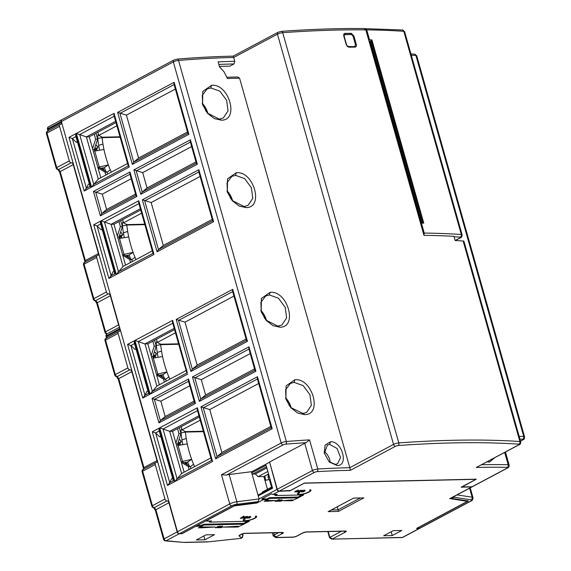 <?xml version="1.0" encoding="UTF-8"?>
<svg xmlns="http://www.w3.org/2000/svg" width="571" height="571" viewBox="0 0 571 571"><rect width="100%" height="100%" fill="white"/><g stroke="black" fill="none" stroke-linecap="round" stroke-linejoin="round"><path stroke-width="0.86" d="M181.971 533.6L179.151 533.806A2.048 1.342 -118 0 1 177.174 531.922L168.93 502.787A2.048 1.342 62 0 0 166.96 500.895A2.048 1.342 -118 0 1 164.99 499.011L155.226 464.508A2.048 1.342 -118 0 1 155.69 462.667A2.048 1.342 -118 0 1 156.111 462.56A2.048 1.342 62 0 0 156.533 462.453A2.048 1.342 62 0 0 156.996 460.611L131.83 371.664A2.048 1.342 62 0 0 129.86 369.78A2.048 1.342 -118 0 1 127.883 367.895L118.118 333.393A2.048 1.342 -118 0 1 118.59 331.551A2.048 1.342 -118 0 1 119.011 331.444A2.048 1.342 62 0 0 119.432 331.337A2.048 1.342 62 0 0 119.896 329.496L119.682 328.725A2.048 1.342 -118 0 1 119.653 327.526M419.942 528.211A2.048 1.342 -118 0 1 419.813 528.289A2.048 1.342 -118 0 1 419.392 528.396L416.53 528.461L467.371 501.381L467.206 500.796M331.373 509.989L338.075 509.839L337.233 506.87M329.082 511.138L353.549 498.105L363.848 497.876L338.439 511.409L328.147 511.637M360.251 498.026L338.075 509.839L338.439 511.409M353.506 498.126L363.848 497.876M182.013 533.742L195.903 526.191M263.131 499.725A2.048 1.342 -118 0 1 261.775 498.983L271.61 493.744A2.048 1.342 62 0 0 272.967 494.486L277.256 494.386L275.072 495.549L303.672 494.907L298.212 497.819L269.612 498.462L267.421 499.625L263.131 499.725L256.943 503.022L234.317 505.885L205.774 521.08L211.498 520.952L209.314 522.115L249.349 521.216L243.888 524.128L203.847 525.027L201.663 526.191L195.946 526.319M226.516 475.051L221.491 474.787L281.175 443.003A4.104 0.971 -15.8 0 1 286.356 441.504A2.048 1.278 85.4 0 1 285.736 444.138A2.048 0.485 -15.8 0 0 283.145 444.888L226.516 475.051A6.153 1.456 164.2 0 1 229.171 474.53L251.397 471.717L259.098 498.933L277.006 489.397A2.048 1.342 -118 0 0 278.976 491.281L289.497 490.824M472.296 486.756A2.048 1.342 -118 0 1 472.167 486.842A2.048 1.342 -118 0 1 471.746 486.942L461.161 487.184L475.914 479.326L304.314 483.187L289.561 491.046M450.105 498.59L467.371 501.381M214.482 534.684L205.903 534.877L196.338 539.966L204.918 539.773L214.482 534.684M393.233 530.659L383.676 535.755L392.256 535.562L401.813 530.466L393.233 530.659M266.878 499.918L267.735 499.896L264.145 501.374L266.878 499.918M297.662 498.112L291.888 500.746L297.662 498.112M292.423 500.317L290.746 500.774L282.709 500.674L292.381 499.903L292.423 500.317L292.316 499.939M275.822 500.553L266.15 501.331L266.107 500.91L267.785 500.453L275.822 500.553M201.113 526.483L201.977 526.462L198.387 527.939L201.113 526.483M243.339 524.421L237.565 527.054L243.339 524.421M238.1 526.626L236.423 527.083L223.24 527.097L238.064 526.205L238.1 526.626L237.993 526.248M215.21 527.004L200.385 527.889L200.35 527.476L202.027 527.019L215.21 527.004M275.251 501.402L277.984 499.946L275.222 501.288M277.206 500.531L276.164 501.174L276.649 501.338L279.298 500.032L277.206 500.531M277.634 501.345L280.09 500.46L278.969 501.317L280.604 500.36L279.283 500.36L277.606 501.252M279.512 501.302L281.967 500.417L280.846 501.274L282.481 500.317L281.16 500.317L279.483 501.21M215.495 527.832L218.229 526.376L215.467 527.718M219.564 526.348L216.645 527.39L217.644 527.368L217.08 527.797L219.564 526.348M218.043 527.775L220.627 526.883L219.378 527.747L221.013 526.79L219.692 526.79L218.015 527.683M219.921 527.732L222.504 526.84L221.255 527.704L222.89 526.747L221.569 526.747L219.892 527.64M298.233 492.959A6.973 1.649 164.2 0 0 297.57 494.008A6.973 1.649 164.2 0 0 304.721 493.701A6.973 1.649 164.2 0 0 310.981 490.211A6.973 1.649 164.2 0 0 310.303 489.747L309.596 490.025A6.153 1.456 -15.8 0 1 310.196 490.432A6.153 1.456 -15.8 0 1 304.671 493.508A6.153 1.456 -15.8 0 1 298.355 493.779A6.153 1.456 -15.8 0 1 298.947 492.859L299.654 492.759L299.49 492.202L298.183 492.773M243.91 519.267A6.973 1.649 164.2 0 0 243.246 520.317A6.973 1.649 164.2 0 0 250.405 520.003A6.973 1.649 164.2 0 0 256.665 516.519A6.973 1.649 164.2 0 0 255.979 516.056L255.273 516.334A6.153 1.456 -15.8 0 1 255.872 516.741A6.153 1.456 -15.8 0 1 250.348 519.817A6.153 1.456 -15.8 0 1 244.031 520.088A6.153 1.456 -15.8 0 1 244.624 519.167L245.33 519.068L245.166 518.511L243.86 519.082M295.899 491.024L294.643 491.795L295.221 491.995L298.405 490.432L295.899 491.024M296.406 492.009L296.756 491.824L296.378 491.895M298.883 491.096L297.334 491.845L298.64 491.817L301.31 490.368L298.861 491.039M299.311 491.938L302.166 490.418L301.01 491.902L304.286 490.154L301.195 491.652L302.287 490.203L299.268 491.809M301.659 491.888L303.865 490.839L302.209 491.874L304.614 490.824L303.265 491.852L305.228 490.703L303.644 490.703L301.631 491.774M241.633 518.147L244.202 516.698L242.204 517.026L243.753 516.891L241.79 517.99L240.412 517.961L240.334 518.354L241.604 518.047M242.083 518.311L242.432 518.125L242.054 518.204M244.302 517.519L245.409 517.383L245.009 517.747L243.01 518.154L244.317 518.118L245.723 517.447L244.545 517.333L245.666 516.741L247.464 516.519L245.766 516.555L244.252 517.362M244.988 518.247L247.85 516.726L246.686 518.211L249.97 516.462L246.879 517.954L247.964 516.512L244.952 518.118M247.343 518.197L250.441 517.126L248.942 518.161L250.905 517.012L249.32 517.012L247.307 518.083M184.262 542.443L166.09 540.766A2.048 1.684 94.7 0 1 165.376 540.887L184.247 542.443M155.226 464.508L142.65 471.211L152.414 505.713A2.048 0.485 -15.8 0 0 151.872 506.241A2.048 2.048 0 0 0 153.678 507.726A2.048 1.684 -85.3 0 0 154.384 507.598L155.869 509.739L164.113 538.881A2.048 1.342 62 0 0 166.09 540.766L179.151 533.806M143.507 469.512L143.392 468.092A2.048 0.485 -15.8 0 1 143.935 467.57L143.535 469.255M118.118 333.393L105.549 340.088L115.313 374.597A2.048 0.485 -15.8 0 0 114.771 375.118A2.048 2.048 0 0 0 116.57 376.603A2.048 1.684 -85.3 0 0 117.283 376.482L118.768 378.623L143.935 467.57L156.996 460.611M106.399 338.396L106.292 336.976A2.048 0.485 -15.8 0 1 106.834 336.455L106.434 338.139M207.473 541.929L240.648 538.396L207.38 541.936L184.412 542.45M204.918 539.773L203.847 535.969M327.797 531.558L329.538 537.718L329.867 537.404L332.386 538.995L345.498 532.015A2.869 0.678 164.2 0 0 345.405 531.037L306.513 531.915A2.869 0.678 164.2 0 0 302.594 532.979L296.313 536.326A2.048 0.485 -15.8 0 1 293.515 537.083L276.357 537.468A2.048 0.485 -15.8 0 1 276.293 536.776L282.574 533.428A2.869 0.678 164.2 0 0 282.488 532.457L245.023 533.3A2.869 0.678 164.2 0 0 241.105 534.363L239.913 534.998A2.048 1.342 62 0 0 240.334 534.891L241.526 534.256L243.003 535.47L241.519 537.932L240.462 538.51M239.913 534.998A3.283 0.778 164.2 0 0 239.121 535.948L241.519 537.932L242.504 537.361M401.963 537.554A2.048 2.048 0 0 0 402.876 537.311A2.048 1.342 62 0 1 402.455 537.418L331.694 539.131L401.963 537.554A2.048 1.47 -91.3 0 0 402.455 537.418L419.392 528.396M392.256 535.562L391.178 531.758M265.087 476.421L263.959 476.45M267.456 489.311L263.838 476.514L268.491 474.037M277.006 489.397L269.669 462.36M251.454 471.91L269.355 462.367M256.943 503.022L255.851 502.823M251.797 473.123L252.782 474.066L266.443 466.785L272.588 488.226L266.079 465.222L251.725 472.867M272.588 488.226L258.235 495.871M275.529 494.429L274.858 494.786L275.072 495.549M301.945 494.95L297.991 497.048L269.391 497.698L267.207 498.861L261.775 498.983M298.212 497.819L297.991 497.048M269.612 498.462L269.391 497.698M267.421 499.625L267.207 498.861M266.443 466.785L266.079 465.222M272.303 487.491L258.642 494.764L258.199 495.742M272.117 486.835L262.46 491.981L262.003 492.973M252.782 474.066L255.358 474.009L258.121 476.642L263.838 476.514M267.778 471.503L258.121 476.642M266.764 467.927L255.358 474.009M209.314 522.115L209.093 521.352L209.764 520.995M243.888 524.128L243.674 523.357L203.633 524.264L201.449 525.427L197.166 525.52M247.621 521.252L243.674 523.357M203.847 525.027L203.633 524.264M201.663 526.191L201.449 525.427M265.001 501.352L264.894 500.974M292.745 500.731L292.637 500.346M199.243 527.918L199.136 527.54M238.428 527.033L238.314 526.655M279.091 500.26L278.884 499.482M277.67 501.01L276.471 501.138L277.734 500.289M277.756 500.367L278.941 500.16L277.656 500.931M280.247 500.496L280.026 499.725M279.697 500.589L279.476 499.825M279.576 500.51L279.362 499.739M282.124 500.453L281.903 499.682M281.574 500.546L281.353 499.782M281.453 500.467L281.239 499.696M219.1 526.59L217.287 527.197L219.078 526.512M220.656 526.919L220.435 526.148M220.106 527.019L219.885 526.248M219.992 526.933L219.771 526.162M222.533 526.876L222.312 526.105M221.983 526.976L221.762 526.205M221.869 526.89L221.648 526.119M298.141 493.037L298.355 493.779A6.973 1.649 -15.8 0 1 298.033 493.701A6.973 1.649 -15.8 0 1 297.655 493.565M310.674 489.882A6.973 1.649 -15.8 0 1 310.189 490.41L310.032 489.854M298.84 492.488L298.947 492.859M243.824 519.339L244.031 520.088A6.973 1.649 -15.8 0 1 243.71 520.01A6.973 1.649 -15.8 0 1 243.332 519.874M256.358 516.191A6.973 1.649 -15.8 0 1 255.865 516.719M244.516 518.796L244.624 519.167M298.155 490.696L297.948 489.918M296.449 491.602L296.206 490.846M296.556 490.832L297.755 490.803L295.021 491.824L296.527 490.732M300.996 490.66L300.881 490.232M299.654 491.403L299.547 491.01M297.855 491.974L298.105 491.431L299.532 491.26L297.712 491.51M299.34 491.16L300.81 490.246M299.475 491.188L299.218 490.739M300.867 490.446L299.418 491.01M304.8 490.86L304.579 490.089M304.143 490.974L303.922 490.211M304 490.882L303.779 490.111M241.968 518.018L241.726 517.269M244.088 516.748L243.91 516.077M243.888 516.991L243.781 516.605M243.453 517.205L243.21 516.448M242.696 517.633L242.489 516.855M250.476 517.169L250.255 516.398M249.82 517.283L249.598 516.519M249.677 517.19L249.456 516.412M328.653 511.438L353.549 498.105M156.468 339.253L157.368 342.436L160.829 344.242L160.672 344.663A89.647 64.237 -91.3 0 0 161.55 351.129A89.647 64.237 -91.3 0 0 162.549 356.504A89.647 64.237 -91.3 0 0 164.477 364.355A89.647 64.237 -91.3 0 0 166.91 371.935A89.647 64.237 -91.3 0 0 168.823 376.831A89.647 64.237 -91.3 0 0 169.844 379.194M164.427 378.416A95.8 68.641 88.7 0 1 162.985 374.633L166.91 371.935L157.482 374.119M158.081 356.996A95.8 68.641 88.7 0 1 157.246 352.4A95.8 68.641 88.7 0 1 156.311 345.498A6.559 4.704 88.7 0 1 156.975 341.051M175.468 332.793L157.368 342.436M159.173 375.411L162.985 374.633M152.964 358.167L162.549 356.504M260.954 310.902A17.48 11.47 -118 0 1 265.158 317.683L265.301 318.211L265.158 317.683L264.116 317.704M265.301 318.211L264.766 318.632M151.165 355.683L154.227 346.176L152.821 341.194M156.618 374.969L163.556 379.144L165.561 379.101L157.981 374.533L152.885 356.518L156.233 346.133L154.57 340.259M164.391 382.099L163.556 379.144M155.854 353.792L157.475 353.756M154.199 352.435L155.462 352.407L156.218 355.091L153.492 356.547L155.49 356.504L153.078 357.203M166.147 381.164L165.561 379.101M156.511 374.569L157.981 374.533M151.408 356.547L152.885 356.518M154.227 346.176L156.233 346.133M153.321 355.155L156.218 355.091M160.958 375.818L160.715 374.969M155.762 357.453L155.49 356.504M153.506 358.01L153.256 357.111M160.144 375.839L162.078 375.797L162.492 377.253M181.2 426.665L182.099 429.849L185.561 431.655L185.404 432.076A89.647 64.237 -91.3 0 0 186.282 438.542A89.647 64.237 -91.3 0 0 187.281 443.917A89.647 64.237 -91.3 0 0 189.215 451.768A89.647 64.237 -91.3 0 0 191.649 459.348A89.647 64.237 -91.3 0 0 193.555 464.237A89.647 64.237 -91.3 0 0 194.575 466.607M189.158 465.829A95.8 68.641 88.7 0 1 187.716 462.046L191.649 459.348L182.22 461.532M182.813 444.402A95.8 68.641 88.7 0 1 181.985 439.813A95.8 68.641 88.7 0 1 181.05 432.911A6.559 4.704 88.7 0 1 181.706 428.457M200.2 420.206L182.099 429.849M183.912 462.817L187.716 462.046M177.702 445.573L187.281 443.917M285.686 398.308A17.48 11.47 -118 0 1 289.897 405.096L290.032 405.624L289.897 405.096L288.855 405.117M290.032 405.624L289.497 406.038M180.586 441.205L182.213 441.169M178.93 439.848L180.193 439.82L180.957 442.504L178.223 443.96L180.222 443.91L177.809 444.616M190.878 468.577L190.293 466.514L182.713 461.946L177.617 443.924L180.964 433.539L179.301 427.672M181.243 461.982L182.713 461.946M176.146 443.96L177.617 443.924M181.357 462.382L188.294 466.557L190.293 466.514M189.129 469.512L188.294 466.557M175.897 443.096L178.966 433.589L177.552 428.607M178.966 433.589L180.964 433.539M178.052 442.568L180.957 442.504M185.689 463.231L185.454 462.382M180.493 444.866L180.222 443.91M178.245 445.423L177.988 444.516M184.876 463.245L186.817 463.202L187.224 464.666M267.885 474.358L268.391 476.135L268.563 474.287M265.793 480.304L265.329 478.648A4.925 3.526 88.7 0 1 265.151 475.814M269.084 476.121L268.391 476.135A0.821 0.585 -91.3 0 0 268.056 477.192L268.763 479.683L269.419 479.669A4.925 1.163 164.2 0 0 268.705 479.719L268.763 479.683M268.705 479.719A4.925 1.163 164.2 0 0 264.98 480.554M119.246 326.084A2.048 1.342 -118 0 1 118.597 324.892L110.353 295.757A2.048 1.342 62 0 0 108.376 293.872A2.048 1.342 -118 0 1 106.406 291.988L96.642 257.485A2.048 1.342 -118 0 1 97.106 255.644A2.048 1.342 -118 0 1 97.527 255.537A2.048 1.342 62 0 0 97.948 255.43A2.048 1.342 62 0 0 98.419 253.581L73.245 164.641A2.048 1.342 62 0 0 71.275 162.756A2.048 1.342 -118 0 1 69.305 160.872L59.541 126.362A2.048 1.342 -118 0 1 60.005 124.521A2.048 1.342 -118 0 1 60.426 124.414A2.048 1.342 62 0 0 60.847 124.307A2.048 1.342 62 0 0 61.311 122.465L61.097 121.702A2.048 1.342 -118 0 1 61.561 119.86A2.048 1.342 -118 0 1 61.704 119.796M96.642 257.485L84.065 264.18L93.83 298.683A2.048 0.485 -15.8 0 0 93.287 299.211A2.048 2.048 0 0 0 95.093 300.696A2.048 1.684 -85.3 0 0 95.8 300.567L97.284 302.716L105.535 331.851A2.048 1.342 62 0 0 107.312 333.721M84.922 262.489L84.808 261.068A2.048 0.485 -15.8 0 1 85.357 260.54L84.958 262.232M59.541 126.362L46.965 133.064L56.729 167.567A2.048 0.485 -15.8 0 0 56.186 168.095A2.048 2.048 0 0 0 57.992 169.58A2.048 1.684 -85.3 0 0 58.699 169.451L60.183 171.6L85.357 260.54L98.419 253.581M47.821 131.366L47.707 129.952A2.048 0.485 -15.8 0 1 48.249 129.424L47.85 131.116M97.884 132.222L98.783 135.413L102.245 137.218L102.088 137.64A89.647 64.237 -91.3 0 0 102.966 144.099A89.647 64.237 -91.3 0 0 103.965 149.481A89.647 64.237 -91.3 0 0 105.892 157.325A89.647 64.237 -91.3 0 0 108.333 164.905A89.647 64.237 -91.3 0 0 110.239 169.801A89.647 64.237 -91.3 0 0 111.259 172.171M105.842 171.393A95.8 68.641 88.7 0 1 104.4 167.61L108.333 164.905L98.897 167.096M99.497 149.966A95.8 68.641 88.7 0 1 98.669 145.377A95.8 68.641 88.7 0 1 97.727 138.468A6.559 4.704 88.7 0 1 98.39 134.021M116.884 125.77L98.783 135.413M100.589 168.381L104.4 167.61M94.386 151.137L103.965 149.481M202.37 103.872A17.48 11.47 -118 0 1 206.581 110.653L206.716 111.181L206.581 110.653L205.531 110.681M206.716 111.181L206.181 111.602M92.581 148.653L95.642 139.146L94.236 134.164M98.041 167.938L104.978 172.121L106.977 172.071L99.397 167.51L94.301 149.488L97.648 139.103L95.985 133.236M105.813 175.069L104.978 172.121M97.27 146.761L98.89 146.726M95.614 145.405L96.877 145.377L97.641 148.06L94.907 149.516L96.906 149.474L94.493 150.173M107.562 174.141L106.977 172.071M97.926 167.539L99.397 167.51M92.823 149.523L94.301 149.488M95.642 139.146L97.648 139.103M94.736 148.132L97.641 148.06M102.373 168.795L102.13 167.938M97.177 150.43L96.906 149.474M94.929 150.987L94.672 150.08M101.559 168.809L103.494 168.766L103.908 170.222M122.615 219.635L123.522 222.818L126.976 224.624L126.826 225.053A89.647 64.237 -91.3 0 0 127.697 231.512A89.647 64.237 -91.3 0 0 128.703 236.894A89.647 64.237 -91.3 0 0 130.631 244.738A89.647 64.237 -91.3 0 0 133.064 252.318A89.647 64.237 -91.3 0 0 134.97 257.214A89.647 64.237 -91.3 0 0 135.998 259.577M130.581 258.799A95.8 68.641 88.7 0 1 129.132 255.023L133.064 252.318L123.636 254.509M124.235 237.379A95.8 68.641 88.7 0 1 123.4 232.79A95.8 68.641 88.7 0 1 122.465 225.88A6.559 4.704 88.7 0 1 123.129 221.434M141.615 213.183L123.522 222.818M125.327 255.794L129.132 255.023M119.118 238.55L128.703 236.894M227.108 191.285A17.48 11.47 -118 0 1 231.312 198.066L231.455 198.594L231.312 198.066L230.27 198.087M231.455 198.594L230.92 199.015M117.319 236.066L120.381 226.559L118.968 221.577M122.772 255.351L129.71 259.534L131.715 259.484L124.135 254.923L119.032 236.901L122.38 226.516L120.724 220.649M130.545 262.482L129.71 259.534M122.008 234.174L123.629 234.139M120.353 232.818L121.616 232.79L122.372 235.473L119.639 236.929L121.644 236.886L119.232 237.586M132.294 261.547L131.715 259.484M122.658 254.951L124.135 254.923M117.562 236.936L119.032 236.901M120.381 226.559L122.38 226.516M119.475 235.537L122.372 235.473M127.112 256.201L126.869 255.351M121.916 237.836L121.644 236.886M119.66 238.4L119.403 237.493M126.291 256.222L128.232 256.179L128.646 257.635M454.68 496.149L453.859 497.205L451.597 498.412L468.406 500.981L417.094 528.311L419.664 528.254A2.048 1.342 62 0 0 420.085 528.146L470.911 501.074A2.048 1.342 -118 0 1 470.49 501.181A4.104 0.971 -15.8 0 0 471.004 499.825A2.048 1.77 -81.3 0 0 472.153 497.198L469.605 488.205M451.597 498.412L451.44 497.876M487.163 461.782L489.404 462.132L494.807 457.706M504.685 452.446L508.161 464.73A4.104 0.971 -15.8 0 1 509.154 465.065C509.139 466.785 508.618 467.749 507.605 467.963L472.438 486.692A2.048 1.342 62 0 1 472.017 486.799L462.075 486.913L476.328 479.176L304.443 483.045L290.511 490.468L279.255 491.139A2.048 1.342 62 0 1 277.278 489.254L269.576 462.032L304.743 443.303A4.104 0.971 164.2 0 1 306.177 442.675L309.553 439.877A553.663 131.202 -15.8 0 0 286.356 441.504L178.516 60.419A4.104 0.971 164.2 0 0 173.334 61.918L61.368 121.552L177.453 531.772A2.048 1.342 62 0 0 179.422 533.657L181.999 533.6L234.774 505.492L255.965 502.808L258.228 501.602L259.098 498.933L236.872 501.745A2.048 1.071 82.8 0 1 236.465 504.357L258.228 501.602M115.984 122.587L89.233 136.833L100.81 177.738M114.179 116.213L79.697 134.578L86.378 136.897L115.62 121.316M93.979 184.205L98.305 179.066L86.378 136.897L89.233 136.833M114.057 113.344L129.246 167.018L91.546 187.095L76.357 133.421L114.057 113.344L113.914 115.285L128.304 166.132M76.357 133.421L79.697 134.578L93.772 184.319M91.546 187.095L93.801 184.419M233.246 56.251L234.809 61.304A553.663 131.202 -15.8 0 0 218.115 61.854L219.55 66.9L223.996 71.76L227.479 78.534A553.663 131.202 164.2 0 1 239.584 78.177L349.809 467.692L393.54 444.402L277.456 34.181A2.048 1.342 -118 0 1 277.92 32.34L233.261 56.129C215.638 56.508 196.945 57.493 177.196 59.091L173.805 60.076L61.839 119.71A2.048 1.342 62 0 0 61.368 121.552M199.3 417.023L172.549 431.269L184.126 472.174M197.495 410.656L163.013 429.021L169.694 431.333L198.944 415.752M177.296 478.648L181.628 473.509L169.694 431.333L172.549 431.269M159.68 427.865L197.373 407.78L212.562 461.454L174.869 481.539L159.68 427.865L163.013 429.021L177.089 478.755M197.373 407.78L197.238 409.721L211.62 460.569M212.562 461.454L212.084 460.233M210.877 457.928L181.628 473.509M174.869 481.539L177.117 478.862M285.536 397.68A16.609 10.899 -118 0 1 291.324 408.208M286.007 399.429L285.607 389.779L290.418 383.419L294.144 382.384L303.18 385.625L309.939 394.711L311.373 405.317L306.613 412.426L302.93 413.44L290.653 407.494M302.93 413.44L304.728 414.632C322.943 414.782 312.223 377.688 294.857 379.744L286.107 385.875L285.914 399.15L290.832 407.701L297.627 413.033L304.728 414.632M294.144 382.384L294.857 379.744M279.997 327.219C298.212 327.376 287.491 290.275 270.119 292.331L261.368 298.462L261.183 311.745L266.093 320.288L272.895 325.62L279.997 327.219L265.915 320.081M246.144 207.608C264.359 207.758 253.645 170.658 236.273 172.72L227.522 178.844L227.337 192.127L232.247 200.671L239.049 206.003L246.144 207.608L232.069 200.471M221.412 120.196C239.627 120.345 228.907 83.252 211.541 85.307L202.784 91.439L202.598 104.714L207.509 113.265L214.311 118.597L221.412 120.196L207.337 113.058M330.438 441.79L325.07 445.187L324.285 453.039L329.217 461.939L337.161 465.558C349.088 465.815 341.936 440.719 330.438 441.79L329.653 444.431L327.376 445.037L324.392 453.488M218.85 64.43A551.607 130.716 -15.8 0 1 233.989 63.952L234.809 61.304M219.392 66.372L229.892 66.136L233.989 63.952M239.584 78.177L237.679 76.985A551.607 130.716 164.2 0 0 227.015 77.292M277.92 32.34L281.367 31.348C311.045 29.228 338.56 28.3 363.913 28.55L365.825 29.878A668.491 158.417 164.2 0 0 282.716 32.675A4.104 0.971 164.2 0 0 277.456 34.181L233.725 57.471A553.663 131.202 164.2 0 0 178.516 60.419A2.048 1.278 85.4 0 0 177.21 59.091A2.048 1.278 85.4 0 0 176.817 59.22M280.975 31.476A2.048 1.313 85.9 0 1 281.389 31.348A2.048 1.313 85.9 0 1 282.716 32.675L398.794 442.896A668.491 158.417 -15.8 0 1 519.888 441.519A4.104 0.971 -15.8 0 1 520.695 441.854L463.959 241.34A4.104 0.971 164.2 0 0 463.152 241.012A668.491 158.417 164.2 0 0 455.144 240.527L453.952 236.308A668.491 158.417 164.2 0 0 423.975 235.373L365.89 30.113M355.112 47.115C356.254 46.922 356.647 46.023 356.297 44.417L353.906 35.98L351.201 33.311A668.491 158.417 -15.8 0 0 345.034 33.382C343.878 33.582 343.471 34.488 343.821 36.094L346.204 44.531L347.475 46.558L348.945 47.186A668.491 158.417 164.2 0 1 355.112 47.115L354.327 46.636A667.67 158.224 164.2 0 0 348.167 46.708L347.289 46.387M348.167 46.708L348.945 47.186M355.248 45.694L354.327 46.636M345.034 33.382L344.698 34.438A667.67 158.224 -15.8 0 1 350.858 34.367L352.022 34.967M350.558 34.524L351.201 33.311M343.835 36.373L344.698 34.438L343.97 34.824M344.284 34.538L344.698 34.438M518.718 444.852L476.25 467.471L519.139 444.745A2.048 1.342 -118 0 1 518.718 444.852A2.048 0.485 -15.8 0 0 518.861 444.159A2.048 1.663 -86.1 0 0 519.888 441.519L463.152 241.012M279.255 491.139L314.414 472.41A2.048 0.485 -15.8 0 1 317.091 471.653A551.607 130.716 -15.8 0 1 350.408 470.304L349.809 467.692A553.663 131.202 -15.8 0 0 317.797 469.012L309.553 439.877M261.275 312.016L260.868 302.366L265.679 296.006L269.405 294.971L270.119 292.331M269.405 294.971L278.448 298.212L285.207 307.298L286.635 317.911L281.881 325.013L278.198 326.027M260.804 310.267A16.609 10.899 -118 0 1 266.593 320.802M174.562 329.61L147.818 343.856L159.395 384.761M186.139 370.515L156.889 386.096L144.955 343.92L174.205 328.346M152.564 391.235L156.889 386.096M187.83 374.041L150.13 394.126L134.942 340.452L172.642 320.367L187.352 372.82M150.13 394.126L152.386 391.449M134.942 340.452L138.282 341.608L152.357 391.342M172.642 320.367L172.499 322.308L186.888 373.156M172.763 323.243L138.282 341.608L144.955 343.92L147.818 343.856M140.716 209.992L113.972 224.239L125.541 265.144M138.917 203.626L104.436 221.991L111.109 224.303L140.359 208.729M118.718 271.618L123.043 266.479L111.109 224.303L113.972 224.239M101.096 220.834L138.796 200.756L153.984 254.43L116.284 274.508L101.096 220.834L104.436 221.991L118.504 271.732M138.796 200.756L138.653 202.691L153.042 253.538M153.984 254.43L153.506 253.21M152.293 250.897L123.043 266.479M116.284 274.508L118.54 271.832M226.951 190.65A16.609 10.899 -118 0 1 232.74 201.185M227.429 192.398L227.022 182.749L231.833 176.389L235.559 175.361L236.273 172.72M235.559 175.361L244.602 178.595L251.361 187.681L252.789 198.294L248.035 205.403L244.345 206.409M115.735 274.801L108.904 278.434L93.715 224.767L100.546 221.127L115.256 273.58M100.546 221.127L100.403 223.068L114.792 273.916M93.715 224.767L97.056 225.923L101.003 229.692L102.109 229.099M100.667 223.996L97.056 225.923L111.131 275.657M101.003 229.692L102.273 229.663M114.043 271.268L112.937 271.86L111.231 275.607M108.904 278.434L111.159 275.757M134.513 343.614L130.902 345.534L134.849 349.309L135.962 348.717M134.849 349.309L136.119 349.281M127.569 344.377L134.399 340.744L149.581 394.418L142.757 398.051L127.569 344.377L130.902 345.534L144.977 395.275M134.399 340.744L134.256 342.679L148.638 393.526M149.581 394.418L149.102 393.191M147.896 390.885L146.783 391.478L145.077 395.218M142.757 398.051L145.005 395.375M202.691 104.985L202.284 95.343L207.102 88.983L210.827 87.948L211.541 85.307M210.827 87.948L219.864 91.189L226.623 100.268L228.05 110.881L223.297 117.99L219.614 119.004M202.22 103.237A16.609 10.899 -118 0 1 208.008 113.772M328.896 461.611L335.298 464.366L337.561 463.773L340.587 457.564L337.111 448.485L329.653 444.431M335.298 464.366L337.161 465.558M324.2 451.554A10.663 6.995 -118 0 1 330.202 462.66M174.319 481.824L167.489 485.464L152.3 431.79L159.131 428.15L173.841 480.604M159.131 428.15L158.988 430.091L173.377 480.939M152.3 431.79L155.64 432.946L159.587 436.715L160.694 436.123M159.252 431.026L155.64 432.946L169.715 482.688M159.587 436.715L160.858 436.687M172.628 478.298L171.521 478.891L169.815 482.631M167.489 485.464L169.744 482.788M129.246 167.018L128.768 165.797M127.554 163.492L98.305 179.066M100.368 215.852L93.458 191.449L129.974 171.999L136.883 196.403L100.368 215.852L101.766 213.568L106.606 209.5L102.266 194.161L131.194 178.759M136.883 196.403L135.941 195.518L129.831 173.941L129.974 171.999M135.534 194.09L106.606 209.5M93.458 191.449L102.266 194.161M84.173 191.028L68.984 137.354L75.815 133.714L91.003 187.388L84.173 191.028L86.428 188.351M91.003 187.388L90.525 186.167M89.312 183.862L88.198 184.454L86.499 188.194M68.984 137.354L72.324 138.51L76.264 142.279L77.535 142.25M75.936 136.583L72.324 138.51L86.399 188.244M75.815 133.714L75.672 135.655L90.061 186.503M76.264 142.279L77.378 141.687M215.652 458.856L200.935 406.845L257.464 376.732L257.321 378.673L271.239 427.857L272.181 428.742L215.652 458.856L217.051 456.572L221.891 452.496L209.743 409.557L258.684 383.491M270.832 426.43L221.891 452.496M200.935 406.845L209.743 409.557M247.443 341.33L246.501 340.444L232.583 291.26L232.725 289.326L247.443 341.33L190.921 371.443L192.32 369.159L197.159 365.09L185.004 322.151L233.946 296.078M246.101 339.017L197.159 365.09M190.921 371.443L176.203 319.432L185.004 322.151M157.068 251.825L142.35 199.814L198.879 169.708L198.737 171.65L212.655 220.827L213.597 221.719L157.068 251.825L158.474 249.541L163.313 245.473L151.158 202.534L200.1 176.468M212.255 219.407L163.313 245.473M142.35 199.814L151.158 202.534M197.323 164.212L196.381 163.32L190.279 141.744L190.421 139.802L197.323 164.212L140.801 194.318L142.2 192.034L147.04 187.966L142.7 172.628L191.642 146.561M195.981 161.893L147.04 187.966M140.801 194.318L133.892 169.908L142.7 172.628M188.865 134.306L187.923 133.421L174.005 84.237L174.148 82.295L188.865 134.306L132.336 164.412L133.735 162.128L138.575 158.06L126.427 115.121L175.368 89.055M187.516 131.994L138.575 158.06M132.336 164.412L117.619 112.401L126.427 115.121M255.908 371.236L254.966 370.351L248.856 348.767L248.999 346.833L255.908 371.236L199.379 401.349L200.778 399.065L205.617 394.989L201.278 379.658L250.219 353.585M254.559 368.923L205.617 394.989M199.379 401.349L192.477 376.939L201.278 379.658M158.952 422.883L152.043 398.472L188.558 379.023L195.468 403.433L158.952 422.883L160.351 420.599L165.19 416.53L160.851 401.192L189.779 385.782M195.468 403.433L194.518 402.541L188.416 380.964L188.558 379.023M194.119 401.12L165.19 416.53M152.043 398.472L160.851 401.192M488.048 461.304L489.404 462.132M368.895 40.056L369.565 39.856L366.746 29.885L365.833 28.857L364.548 28.7M402.377 29.977L404.611 31.633A4.104 0.971 164.2 0 0 403.804 31.305A2.048 1.663 -86.1 0 0 402.377 29.977L364.641 28.65M370.536 41.362A664.401 157.446 164.2 0 0 369.259 41.348M369.565 39.856A668.491 158.417 -15.8 0 1 371.921 39.884L370.543 41.033A2.048 0.485 164.2 0 0 370.486 41.205L421.969 223.118M423.953 234.617L424.246 233.082A668.491 158.417 -15.8 0 1 461.304 234.495L403.804 31.305A668.491 158.417 164.2 0 0 366.746 29.885M420.756 223.318L421.427 223.111A668.491 158.417 164.2 0 1 423.782 223.147L371.921 39.884M354.22 46.408A2.462 1.613 62 0 0 354.719 46.28A2.462 1.613 62 0 0 355.283 44.067L353.221 36.78A2.462 1.613 62 0 0 350.851 34.517L345.419 34.645A2.462 1.613 62 0 0 344.913 34.774A2.462 1.613 62 0 0 344.356 36.979L346.419 44.267A2.462 1.613 62 0 0 348.781 46.529L353.77 46.644M119.682 328.725L106.62 335.684A2.048 0.485 164.2 0 0 106.078 336.212A2.048 2.048 0 0 1 107.084 333.842A2.048 1.342 62 0 0 106.62 335.684L106.834 336.455L119.896 329.496M278.976 491.281L272.967 494.486M449.712 498.683L471.746 486.942M184.933 542.314L207.83 541.8M165.376 540.887A2.048 2.048 0 0 1 163.57 539.402A2.048 0.485 -15.8 0 1 164.113 538.881L177.174 531.922M168.93 502.787L155.869 509.739A2.048 0.485 164.2 0 0 155.326 510.267L153.613 507.712M164.99 499.011L152.414 505.713A2.048 1.342 62 0 0 154.384 507.598L166.96 500.895M155.69 462.667L143.114 469.362A2.048 1.342 62 0 0 142.65 471.211A2.048 0.485 164.2 0 0 142.108 471.732L151.872 506.241M131.83 371.664L118.768 378.623A2.048 0.485 164.2 0 0 118.226 379.151L116.505 376.596M127.883 367.895L115.313 374.597A2.048 1.342 62 0 0 117.283 376.482L129.86 369.78M118.59 331.551L106.013 338.246A2.048 1.342 62 0 0 105.549 340.088A2.048 0.485 164.2 0 0 105.007 340.616L114.771 375.118M242.539 533.842L243.025 535.569M240.355 534.877A2.048 1.963 129.6 0 1 239.121 535.948M245.023 533.3A2.048 1.47 88.7 0 1 244.524 533.435L241.526 534.256A2.048 1.342 -118 0 1 241.105 534.363M244.524 533.435L281.988 532.586A2.048 1.47 -91.3 0 0 282.488 532.457M282.574 533.428A2.048 1.342 -118 0 1 281.146 532.607M296.313 536.326A2.048 1.342 62 0 0 296.756 536.205L293.023 537.218L275.864 537.604L273.238 535.941A4.104 0.971 -15.8 0 1 274.323 534.891L278.498 532.664M273.723 532.772L274.323 534.891A2.048 1.342 62 0 0 276.293 536.776M276.357 537.468A2.048 1.47 88.7 0 1 275.836 537.604M293.023 537.218A2.048 1.47 -91.3 0 0 293.515 537.083M296.734 536.219L303.015 532.871A2.048 1.342 -118 0 1 302.594 532.979M306.513 531.915A2.048 1.47 88.7 0 1 306.013 532.051L303.015 532.871M306.013 532.051L344.913 531.173A2.048 1.47 -91.3 0 0 345.405 531.037M345.498 532.015A2.048 1.342 -118 0 1 344.07 531.194M328.211 531.551L329.867 537.404L341.415 531.251M165.64 379.372L168.823 376.831M161.55 351.129L157.246 352.4M178.709 344.263L160.672 344.663L156.311 345.498M160.094 344.242L178.587 343.828M190.371 466.785L193.555 464.237M186.282 438.542L181.985 439.813M203.447 431.669L185.404 432.076L181.05 432.911M184.833 431.655L203.326 431.241M269.419 479.669L271.539 487.142M269.376 477.163L268.056 477.192M61.097 121.702L48.035 128.661A2.048 0.485 164.2 0 0 47.493 129.182A2.048 2.048 0 0 1 48.499 126.819A2.048 1.342 62 0 0 48.035 128.661L48.249 129.424L61.311 122.465M106.791 333.864A2.048 2.048 0 0 1 104.993 332.379A2.048 0.485 -15.8 0 1 105.535 331.851L118.597 324.892M110.353 295.757L97.284 302.716A2.048 0.485 164.2 0 0 96.742 303.237L95.029 300.689M106.406 291.988L93.83 298.683A2.048 1.342 62 0 0 95.8 300.567L108.376 293.872M97.106 255.644L84.529 262.339A2.048 1.342 62 0 0 84.065 264.18A2.048 0.485 164.2 0 0 83.523 264.708L93.287 299.211M73.245 164.641L60.183 171.6A2.048 0.485 164.2 0 0 59.641 172.121L57.928 169.566M69.305 160.872L56.729 167.567A2.048 1.342 62 0 0 58.699 169.451L71.275 162.756M60.005 124.521L47.429 131.223A2.048 1.342 62 0 0 46.965 133.064A2.048 0.485 164.2 0 0 46.422 133.593L56.186 168.095M107.055 172.349L110.239 169.801M102.966 144.099L98.669 145.377M120.124 137.233L102.088 137.64L97.727 138.468M101.51 137.218L120.003 136.797M131.787 259.755L134.97 257.214M127.697 231.512L123.4 232.79M144.863 224.646L126.826 225.053L122.465 225.88M126.248 224.631L144.741 224.21M453.859 497.205L471.004 499.825M419.664 528.254L470.49 501.181M457.05 494.886L472.153 497.198A6.153 1.456 -15.8 0 1 473.002 497.655L470.233 487.87M519.895 439.028A551.607 130.716 -15.8 0 1 522.736 439.206A2.048 0.485 -15.8 0 1 522.608 439.898L520.466 441.033M481.624 464.73A553.663 131.202 -15.8 0 1 508.161 464.73A2.048 1.57 -88.9 0 1 507.226 467.371A2.048 0.485 -15.8 0 1 507.184 468.07A2.048 1.342 -118 0 0 507.626 467.949M519.118 436.287A553.663 131.202 -15.8 0 1 523.764 436.565L415.924 55.48A553.663 131.202 164.2 0 0 411.284 55.209M522.736 439.206A2.048 1.656 -86.4 0 0 523.764 436.565A4.104 0.971 -15.8 0 1 524.578 436.894L416.744 55.808A4.104 0.971 164.2 0 0 415.924 55.48A2.048 1.656 -86.4 0 0 414.517 54.159M283.145 444.888A2.048 1.342 -118 0 1 281.175 443.003L173.334 61.918A2.048 1.342 -118 0 1 173.784 60.083M177.453 531.772L229.735 503.929L221.491 474.787M257.464 376.732L272.181 428.742M176.203 319.432L232.725 289.326M198.879 169.708L213.597 221.719M133.892 169.908L190.421 139.802M117.619 112.401L174.148 82.295M192.477 376.939L248.999 346.833M421.405 223.111L369.972 41.355M355.39 44.659L356.297 44.417M353.906 35.98L353.006 36.223M476.25 467.471A551.607 130.716 -15.8 0 1 507.226 467.371M472.017 486.799L507.184 468.07M524.578 436.894C524.635 438.542 524.121 439.506 523.029 439.791A2.048 1.342 -118 0 1 522.608 439.898M395.51 446.286A2.048 1.342 -118 0 1 393.54 444.402A4.104 0.971 -15.8 0 1 398.794 442.896A2.048 1.313 85.9 0 1 398.137 445.53A2.048 0.485 -15.8 0 0 395.51 446.286L350.408 470.304M398.137 445.53A666.443 157.931 -15.8 0 1 518.861 444.159M277.278 489.254L312.444 470.525A4.104 0.971 -15.8 0 1 317.797 469.012A2.048 1.356 86.6 0 1 317.091 471.653M314.414 472.41A2.048 1.342 -118 0 1 312.444 470.525L304.743 443.303M285.736 444.138A551.607 130.716 -15.8 0 1 306.177 442.675M179.422 533.657L231.705 505.813A2.048 1.342 -118 0 1 229.735 503.929A6.153 1.456 -15.8 0 1 236.872 501.745L229.171 474.53M231.705 505.813A4.104 0.971 -15.8 0 1 236.465 504.357M129.924 174.269L95.792 192.448L101.766 213.568L135.905 195.389M257.414 379.008L203.269 407.844L217.051 456.572L271.204 427.729M232.683 291.595L178.53 320.438L192.32 369.159L246.465 340.316M198.829 171.978L144.684 200.821L158.474 249.541L212.619 220.699M190.371 142.072L136.219 170.915L142.2 192.034L196.345 163.192M174.098 84.565L119.953 113.408L133.735 162.128L187.88 133.293M248.949 349.102L194.804 377.945L200.778 399.065L254.93 370.222M188.509 381.3L154.377 399.479L160.351 420.599L194.483 402.419M368.994 40.006L365.833 28.857M454.073 236.751A666.443 157.931 -15.8 0 1 460.276 237.136A2.048 1.663 -86.1 0 0 461.304 234.495A4.104 0.971 -15.8 0 1 462.11 234.824L404.611 31.633M460.276 237.136A2.048 0.485 -15.8 0 1 460.133 237.829L455.137 240.491M455.273 240.534L460.554 237.722A2.048 1.342 -118 0 1 460.133 237.829M424.003 234.417L420.848 223.268M424.246 233.082L421.427 223.111M423.04 223.133L371.243 40.113M370.543 41.033L422.069 223.118M106.292 336.976L106.078 336.212M107.084 333.842L119.56 327.197M163.57 539.402L155.326 510.267M143.114 469.362A2.048 2.048 0 0 0 142.108 471.732M143.392 468.092L118.226 379.151M106.013 338.246A2.048 2.048 0 0 0 105.007 340.616M240.926 538.367L242.033 537.782L243.032 535.512L242.554 533.835M329.538 537.718L331.694 539.138M472.167 486.842L450.019 498.64M273.238 535.941L272.346 532.807M402.876 537.311L419.813 528.289M255.872 516.741L255.708 516.163M265.544 317.797L261.454 310.995M290.275 405.21L286.185 398.408M47.707 129.952L47.493 129.182M48.499 126.819L61.561 119.86M104.993 332.379L96.742 303.237M84.529 262.339A2.048 2.048 0 0 0 83.523 264.708M84.808 261.068L59.641 172.121M47.429 131.223A2.048 2.048 0 0 0 46.422 133.593M206.959 110.774L202.869 103.965M231.698 198.187L227.608 191.378M505.471 452.032L509.154 465.065M416.744 55.808L414.489 54.159L410.927 53.945M176.625 479.005L211.57 460.39M220.078 67.335L220.777 67.999M424.167 235.373L366.032 29.942L363.913 28.55M370.201 41.362L421.634 223.118M520.695 441.854C520.752 443.503 520.231 444.466 519.139 444.745M520.495 441.14L523.029 439.791M470.911 501.074C472.231 500.817 472.931 499.675 473.002 497.655M151.893 391.592L186.838 372.977M118.047 271.974L152.992 253.36M114.742 273.737L110.667 275.907M148.588 393.348L144.52 395.517M173.327 480.761L169.252 482.93M93.309 184.561L128.254 165.954M90.011 186.324L85.936 188.494M460.554 237.722C461.461 237.664 461.982 236.701 462.11 234.824M354.041 46.636L354.719 46.28M343.756 35.388L344.913 34.774"/></g></svg>
